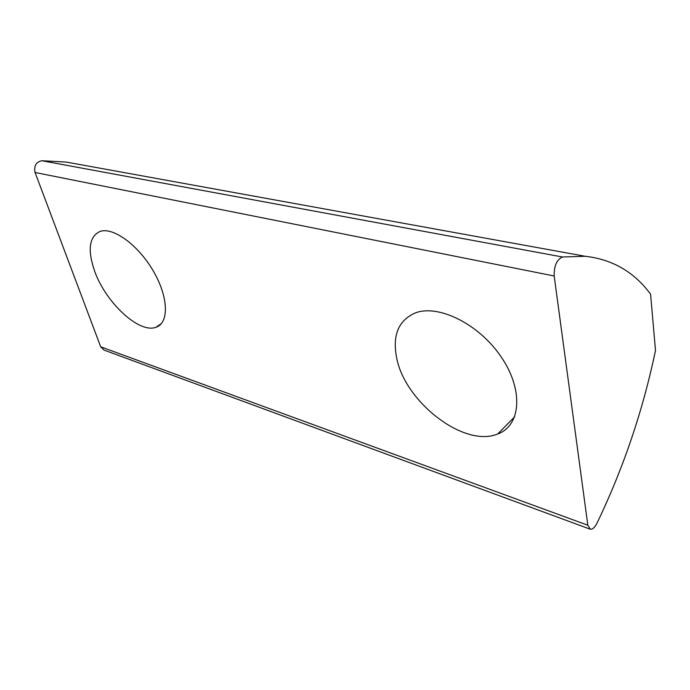<?xml version="1.0" encoding="UTF-8"?>
<svg xmlns="http://www.w3.org/2000/svg" width="690" height="690" viewBox="0 0 690 690"><rect width="100%" height="100%" fill="white"/><g stroke="black" fill="none" stroke-linecap="round" stroke-linejoin="round"><path stroke-width="1.03" d="M396.724 358.188C392.17 335.487 398.363 320.402 415.285 312.924C438.262 304.031 478.998 323.869 501.285 357.066C523.865 390.152 520.872 425.704 497.714 433.984C464.068 448.077 405.021 401.891 396.724 358.188M94.487 270.721C87.371 249.737 89.2 236.644 99.981 231.452C113.091 226.691 138.423 245.105 153.439 271.256C168.627 297.338 169.154 323.058 156.052 327.224C139.208 333.986 105.441 302.393 94.487 270.721M589.812 529.049L104.035 350.08L100.688 346.803L35.069 172.491C33.767 165.919 36.027 161.995 41.849 160.727L66.404 162.098L84.767 165.436M554.182 275.991C553.975 265.978 556.735 259.647 562.462 256.99L585.275 256.283C612.479 259.38 634.248 272.015 650.584 294.19L655.5 350.46C642.856 410.774 623.346 468.363 596.971 523.227C594.789 527.479 592.572 529.48 590.321 529.23L587.837 525.237L554.182 275.991L35.069 172.491M41.849 160.727L562.462 256.99M100.688 346.803L587.837 525.237M497.714 433.984L514.688 416.777M156.052 327.224L161.451 323.507M66.404 162.098L585.275 256.283"/></g></svg>
